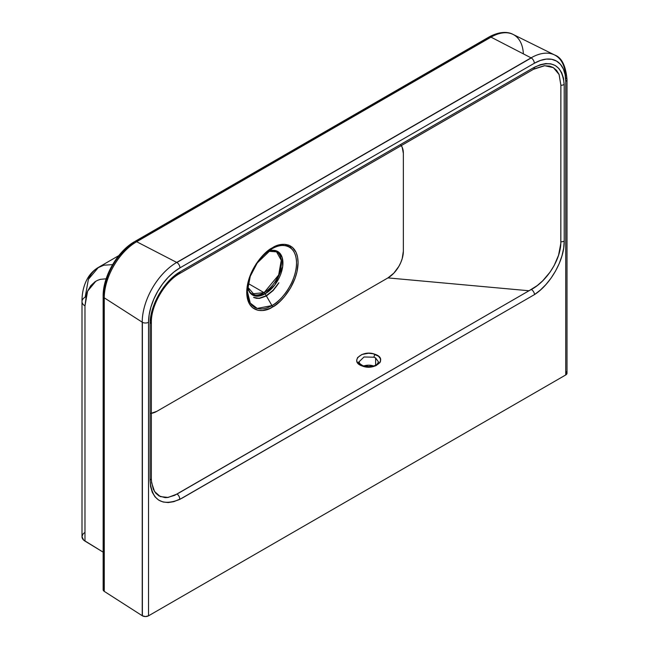 <?xml version="1.0" encoding="UTF-8"?>
<svg xmlns="http://www.w3.org/2000/svg" width="649" height="649" viewBox="0 0 649 649"><rect width="100%" height="100%" fill="white"/><g stroke="black" fill="none" stroke-linecap="round" stroke-linejoin="round"><path stroke-width="0.97" d="M565.563 77.766A4.356 2.515 180 0 1 565.733 77.856A4.356 2.515 0 0 0 565.563 77.766A48.78 28.167 120 0 0 554.587 54.97A48.78 28.167 120 0 0 531.069 57.85L176.715 262.431A4.356 2.515 60 0 1 176.877 262.521L531.231 57.939A4.356 2.515 -120 0 0 531.069 57.85L491.009 37.147L136.663 241.728A45.811 26.455 120 0 0 104.262 297.842L104.262 591.377L142.22 615.714A4.356 2.515 0 0 0 142.382 615.812L142.382 322.277A4.356 2.515 180 0 1 142.22 322.18L142.22 615.714L142.22 322.18L104.262 297.842L142.22 322.18A48.78 28.167 -60 0 1 176.715 262.431L136.663 241.728L176.715 262.431L531.069 57.85A48.78 28.167 -60 0 1 554.538 54.946A48.78 28.167 -60 0 1 565.563 77.766M268.256 251.268L273.456 250.506L276.312 251.414L272.823 250.311A24.508 14.148 -60 0 1 276.312 251.414A24.508 14.148 -60 0 1 280.076 271.055A24.508 14.148 -60 0 1 264.062 292.65A2.182 1.257 60 0 1 265.149 293.802A25.149 14.521 120 0 1 247.642 286.996L255.495 296.09L265.149 293.802L266.236 295.693A26.69 15.414 -60 0 1 253.589 297.372L259.559 298.394L266.414 295.993L273.18 290.525L278.883 282.769L273.018 290.322L266.236 295.693L259.462 298.151L256.355 298.167L253.589 297.372L256.404 298.313L259.559 298.394L266.414 295.993L271.947 305.582A2.182 1.257 60 0 1 272.402 307.099C279.914 303.959 297.721 284.781 298.078 262.634C297.721 240.893 279.914 242.28 272.402 247.813C264.889 250.952 247.074 270.13 246.725 292.277C247.074 314.019 264.889 312.631 272.402 307.099A2.182 1.257 -120 0 0 271.947 305.582L257.199 308.421L250.254 303.075L247.366 291.385L250.254 276.36L257.199 262.999L271.947 248.81A2.182 1.257 -120 0 0 272.402 247.813L277.407 245.484L284.505 244.324L288.691 245.135L292.245 247.188L296.122 252.412L297.583 257.134L298.078 262.634L296.966 271.874L295.044 278.356L290.557 287.937L284.505 296.609L279.857 301.525L274.916 305.509L269.887 308.413L262.577 310.514L258.14 310.344L252.558 307.723L249.76 304.503L247.829 300.244L246.725 292.277L247.829 283.037L251.058 273.31L256.112 263.94L260.298 258.294L264.946 253.386L272.402 247.813A2.182 1.257 60 0 1 271.947 248.81A34.77 20.07 -60 0 1 296.536 262.999A34.77 20.07 -60 0 1 271.947 305.582L266.414 295.993L273.18 290.525L278.883 282.769A26.69 15.414 -60 0 1 266.236 295.693L265.149 293.802A2.182 1.257 -120 0 0 264.062 292.65L251.804 293.867L249.111 291.393A24.508 14.148 -60 0 0 251.804 293.867L249.581 291.839L247.65 286.955M265.149 293.802A25.149 14.521 120 0 0 282.859 264.857A25.149 14.521 120 0 0 268.288 251.244L278.486 251.982L282.169 257.483L282.696 266.455L274.884 284.83L265.149 293.802M361.071 365.517L358.889 361.955L364.016 356.982L374.019 357.21A2.182 0.965 -69.5 0 1 375.211 354.37C362.653 349.178 348.781 361.461 362.174 365.987A2.182 0.965 -69.5 0 1 362.945 365.728A2.182 0.965 110.5 0 0 362.174 365.987L368.859 367.099L375.487 365.874L379.827 362.734L380.476 361.436L380.411 358.735L378.562 356.252L373.11 353.746L368.518 353.259L361.899 354.484L357.558 357.615L356.707 360.268L356.966 361.615L358.808 364.089L362.174 365.987C374.749 371.196 388.581 358.873 375.211 354.37A2.182 0.965 110.5 0 0 374.019 357.21L375.625 357.956L375.625 365.209L375.625 357.956L378.497 361.955L376.315 365.517M373.686 365.979A9.808 5.663 0 0 0 363.7 365.979M362.937 365.72C359.359 363.529 358.005 362.272 358.889 361.955L364.016 356.982L374.019 357.21L375.625 357.956L378.497 361.955L377.661 363.732C374.643 366.612 369.727 367.269 362.937 365.72A2.182 0.965 110.5 0 1 363.335 366.369M151.339 322.594L151.347 321.709A4.356 2.45 -178.7 0 1 151.355 321.872A4.356 2.45 -178.7 0 1 150.081 323.543A4.356 2.45 1.3 0 0 151.355 321.872A4.356 2.45 1.3 0 0 151.347 321.709C151.347 305.046 164.595 282.177 178.978 273.927A4.356 2.45 -121.2 0 0 179.083 273.87A4.356 2.45 -121.2 0 0 179.903 271.923A4.356 2.45 58.8 0 1 179.083 273.87A4.356 2.45 58.8 0 1 178.978 273.927L534.135 68.916L544.138 65.752L549.614 66.101L553.159 67.512L556.574 70.368L559.057 74.384L560.89 85.262A4.356 2.58 -1.4 0 0 564.192 84.459C562.18 65.03 552.242 59.302 534.37 67.269L179.903 271.923C164.1 281.049 150.114 305.184 150.081 323.543L150.065 480.171L150.609 486.685L152.28 492.307L154.989 496.818L158.672 500.103L163.134 502.018L168.261 502.545L173.835 501.669L181.809 498.318L534.541 294.557L540.398 290.046L545.987 284.481L551.098 278.064L555.585 270.957L559.251 263.478L561.985 255.787L563.656 248.267L564.208 241.071L564.208 85.676L563.494 78.205L561.734 72.834L558.967 68.559L555.268 65.517L550.806 63.837L545.695 63.57L540.171 64.73L532.983 68.056L180.592 271.509L174.143 276.036L168.602 281.268L163.516 287.393L159.029 294.257L155.338 301.534L152.547 309.046L150.787 316.436L150.081 323.543L150.065 480.171A4.356 2.515 0 0 0 151.347 478.394A4.356 2.515 0 0 0 151.339 478.24L151.371 321.004M151.347 413.332A21.79 12.582 120 0 0 156.855 411.328L387.948 277.902L528.992 290.76L174.54 495.382L167.312 497.54L165.049 497.629L158.981 495.917L155.728 493.151L153.31 489.184L151.452 481.298M276.312 251.414L281.26 260.29L278.656 275.014L264.062 292.65L248.226 283.508L264.062 292.65A24.508 14.148 -60 0 1 251.804 293.867M267.818 250.936L268.718 250.668M289.965 245.695L290.46 246.88L289.965 245.695M106.46 278.778L100.4 279.346L97.65 280.295L95.119 281.666L90.803 285.649L87.607 291.15L86.463 294.419L84.978 305.906L84.978 541.088L103.15 552.153L83.689 540.13L81.993 536.674L82.853 534.314M523.362 53.867A45.811 26.455 120 0 0 513.059 34.413A45.811 26.455 120 0 0 491.009 37.147L531.069 57.85A4.356 2.515 60 0 1 531.231 57.939L176.877 262.521A4.356 2.515 -120 0 0 176.715 262.431A48.78 28.167 120 0 0 142.22 322.18A4.356 2.515 0 0 0 142.382 322.277L142.382 615.812A4.356 2.515 180 0 1 142.22 615.714L104.262 591.377L103.24 590.217L103.361 588.911M566.269 371.78L566.926 373.662L565.733 374.952L148.54 615.812L145.465 616.55L142.382 615.812A4.356 2.515 0 0 0 148.54 615.812L148.54 322.277L149.148 314.854L150.933 307.009L153.837 299.067L157.748 291.312L162.51 284.051L167.937 277.561L173.835 272.093L179.96 267.859L534.314 63.278L540.439 60.438L546.336 59.1L551.764 59.31L556.526 61.079L560.436 64.316L563.34 68.916L565.125 74.684L565.733 81.417L565.733 374.952L148.54 615.812L148.54 322.277A4.356 2.515 180 0 1 142.382 322.277A4.356 2.515 0 0 0 148.54 322.277A44.432 25.652 -60 0 1 179.96 267.859A4.356 2.515 -120 0 0 176.877 262.521A4.356 2.515 60 0 1 179.96 267.859L534.314 63.278A4.356 2.515 -120 0 0 531.231 57.939A4.356 2.515 60 0 1 534.314 63.278A44.432 25.652 -60 0 1 565.733 81.417A4.356 2.515 0 0 0 567.007 79.624A4.356 2.515 0 0 0 565.733 77.856M103.662 588.505L104.083 588.14A4.356 2.515 0 0 0 103.15 589.698A4.356 2.515 0 0 0 104.262 591.377L104.262 297.842A4.356 2.515 180 0 1 103.15 296.163A4.356 2.515 180 0 1 104.083 294.605A4.356 2.515 0 0 0 103.15 296.163A4.356 2.515 0 0 0 104.262 297.842A45.811 26.455 -60 0 1 136.663 241.728A4.356 2.515 -120 0 0 134.643 241.606A4.356 2.515 -120 0 0 133.759 243.197A41.974 24.232 120 0 0 104.083 294.605A41.974 24.232 -60 0 1 133.759 243.197A4.356 2.515 60 0 1 134.643 241.606A4.356 2.515 60 0 1 136.663 241.728L491.009 37.147A4.356 2.515 -120 0 0 488.997 37.025A4.356 2.515 -120 0 0 488.113 38.607L136.46 241.639M150.957 413.372L156.855 411.328L387.948 277.902L393.846 273.14L398.843 266.398L400.757 262.602L402.185 258.7L403.353 251.22L403.353 153.367L402.185 147.242L400.757 144.987M532.569 69.767L533.324 69.346A4.356 2.58 -118.7 0 0 533.381 69.313A4.356 2.58 -118.7 0 0 534.37 67.269A4.356 2.58 61.3 0 1 533.381 69.313A4.356 2.58 61.3 0 1 533.324 69.346L544.689 65.711L553.427 67.674L559.122 74.546L560.89 85.262L560.809 243.407L558.562 255.244L554.124 265.595L550.052 272.142L542.694 280.822L537.177 285.625L528.992 290.76L387.948 277.902A21.79 12.582 120 0 0 403.353 251.22L403.353 153.367A21.79 12.582 120 0 0 401.244 145.595M88.353 279.419C90.349 274.551 93.367 270.747 97.407 268.013L103.775 265.214L112.593 264.614M84.978 532.431A10.895 6.287 0 0 0 81.993 536.755A10.895 6.287 0 0 0 84.978 541.088L84.978 305.906A10.895 6.287 180 0 1 81.993 301.582A10.895 6.287 180 0 1 85.181 297.137A10.895 6.287 0 0 0 81.993 301.574A10.895 6.287 0 0 0 84.978 305.906L87.599 291.166L95.849 281.212M98.47 267.356L88.394 279.321L85.181 297.137M285 244.349L291.287 248.007M374.14 366.15L368.689 365.192L363.245 366.15M271.947 305.582A34.77 20.07 -60 0 1 247.366 291.385A34.77 20.07 -60 0 1 271.947 248.81L271.947 248.81C279.143 243.513 296.195 242.182 296.536 262.999C296.195 284.205 279.143 302.572 271.947 305.582M104.083 297.721L104.083 588.14M488.113 38.607A4.356 2.515 60 0 1 488.997 37.017A4.356 2.515 60 0 1 491.009 37.147A45.811 26.455 -60 0 1 513.099 34.438M565.733 374.952A4.356 2.515 0 0 0 567.007 373.175A4.356 2.515 0 0 0 565.733 371.398L565.733 374.952M567.007 373.175L567.007 79.64A4.356 2.515 180 0 1 565.733 81.417M178.978 273.927L179.684 273.505M560.85 86.163L560.85 241.801A4.356 2.515 0 0 0 564.208 241.071L564.192 84.459A4.356 2.58 178.6 0 1 560.89 85.262L560.85 86.163M564.208 241.071A4.356 2.515 180 0 1 560.85 241.801C561.093 258.943 547.229 280.968 531.401 289.47A4.356 2.32 56.4 0 1 534.541 294.557C550.595 284.327 564.614 259.641 564.208 241.071M528.992 290.76L177.047 494.051A4.356 2.701 63.9 0 1 179.732 499.414L534.541 294.557A4.356 2.32 -123.6 0 0 531.401 289.47L528.992 290.76M151.339 478.24A4.356 2.515 180 0 1 150.065 480.171C151.688 500.225 161.577 506.642 179.732 499.414A4.356 2.701 -116.1 0 0 177.047 494.051L168.164 497.426L160.344 496.607L154.543 491.52L151.59 482.669M271.947 248.81C258.967 255.844 246.969 276.628 247.366 291.385M151.59 482.678L151.347 478.573M567.007 79.64C565.814 65.671 561.661 57.437 554.538 54.946L513.059 34.413C509.343 32.255 500.996 30.454 488.997 37.025L134.643 241.606C117.526 251.114 102.818 276.579 103.15 296.163L103.15 589.698M81.993 536.755L81.993 301.582C81.936 292.675 83.859 284.838 87.753 278.064C90.43 273.553 93.983 269.992 98.421 267.388L118.775 255.633M248.413 298.978L247.334 298.353M151.355 321.863C151.241 305.265 164.651 282.047 179.083 273.87L534.135 68.916M151.347 321.993L151.347 478.394"/></g></svg>
